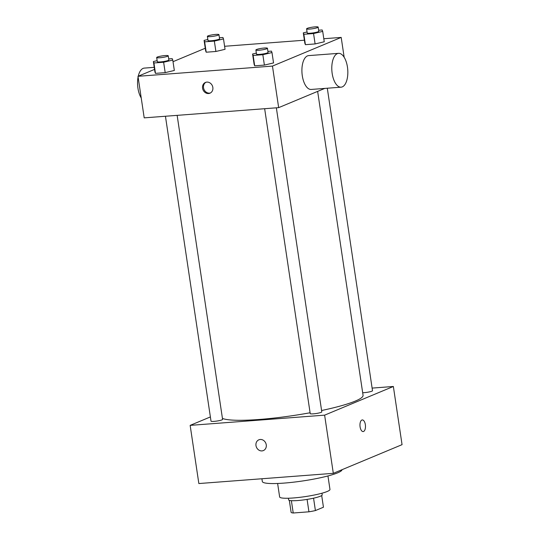 <?xml version="1.0" encoding="UTF-8"?>
<svg xmlns="http://www.w3.org/2000/svg" width="540" height="540" viewBox="0 0 540 540"><rect width="100%" height="100%" fill="white"/><g stroke="black" fill="none" stroke-linecap="round" stroke-linejoin="round"><path stroke-width="0.81" d="M321.698 495.524L323.447 507.215L315.407 510.57A16.423 2.221 -8.5 0 1 308.941 511.805L293.22 513A16.423 2.221 -8.5 0 1 291.128 512.413L289.325 500.364M291.377 500.675L293.22 513M307.091 499.412L308.941 511.805M321.955 493.223L322.198 494.843A16.963 2.295 171.5 0 1 297.783 500.533A16.963 2.295 171.5 0 1 288.644 499.858L288.407 498.238M313.558 498.184L315.407 510.57M327.949 475.949L329.967 489.429A25.441 3.442 171.5 0 1 293.341 497.968A25.441 3.442 171.5 0 1 279.639 496.955L277.621 483.469M342.016 469.706A40.284 5.447 171.5 0 1 284.02 483.098A40.284 5.447 171.5 0 1 262.319 481.484L261.907 478.757M372.114 388.098L393.363 386.478L402.057 444.656L333.315 473.33L198.848 483.55L190.154 425.371L210.384 416.934M260.26 439.479A5.832 5.09 67.4 0 1 266.085 444.008A5.832 5.09 67.4 0 1 263.358 450.576A5.832 5.09 67.4 0 1 256.419 447.154A5.832 5.09 67.4 0 1 258.869 439.817A5.832 5.09 67.4 0 1 260.26 439.479M393.363 386.478L324.621 415.152L333.315 473.33M324.621 415.152L190.154 425.371M177.147 115.358L222.588 419.405A5.852 0.79 171.5 0 1 214.164 421.369A5.852 0.79 171.5 0 1 211.012 421.139L165.442 116.249M264.654 108.709L310.216 413.6A5.852 0.79 -8.5 0 0 316.123 413.519A5.852 0.79 -8.5 0 0 321.793 411.871L276.352 107.818M327.301 88.222L372.506 390.717A5.852 0.79 171.5 0 1 364.082 392.681A5.852 0.79 171.5 0 1 362.684 392.749M310.095 412.763A72.09 9.754 171.5 0 1 259.301 419.465A72.09 9.754 171.5 0 1 222.44 418.406M317.642 91.388L363.056 395.273A72.09 9.754 171.5 0 1 321.59 410.508M363.157 431.568A5.832 2.734 85.7 0 0 365.344 424.656A5.832 2.734 -94.3 0 1 363.163 431.568A5.832 2.734 -94.3 0 1 359.991 425.959A5.832 2.734 -94.3 0 1 362.279 419.938A5.832 2.734 -94.3 0 1 365.344 424.656A5.832 2.734 85.7 0 0 362.279 419.938M258.876 439.81A5.832 5.09 -112.6 0 0 256.419 447.154A5.832 5.09 -112.6 0 0 263.365 450.576M324.769 88.412L278.667 107.642L144.2 117.862L137.99 76.302L154.548 69.397M347.301 78.287L347.132 79.083M323.804 38.738L341.192 37.415L272.457 66.089L278.667 107.642M272.457 66.089L137.99 76.302M202.568 88.209A5.832 5.09 67.4 0 1 205.463 82.438A5.832 5.09 67.4 0 1 212.402 85.86A5.832 5.09 67.4 0 1 209.952 93.197A5.832 5.09 67.4 0 1 202.568 88.209M324.257 41.776L315.11 43.936L305.404 44.678L304.85 43.254L305.404 44.678L315.11 43.936L324.257 41.776L322.704 31.388L313.558 33.548L303.851 34.283L303.298 32.866L307.058 31.975M174.332 70.47L165.186 72.63L155.48 73.366L154.926 71.942L155.48 73.366L165.186 72.63L174.332 70.47L172.78 60.082L163.633 62.242L153.927 62.977L153.374 61.553L157.14 60.662M224.593 46.278L304.391 40.21M173.023 61.688L205.261 48.242M273.544 62.93L264.391 65.09L254.691 65.826L254.131 64.409L254.691 65.826L264.391 65.09L273.544 62.93L271.991 52.542L262.838 54.702L253.138 55.438L252.578 54.014L256.345 53.129M225.052 49.316L215.899 51.476L206.199 52.211L205.639 50.787L206.199 52.211L215.899 51.476L225.052 49.316L223.499 38.927L214.346 41.087L204.647 41.823L204.086 40.399L207.853 39.515M341.192 37.415L344.162 57.294M341.098 87.176L311.216 89.444A16.963 7.952 -94.3 0 1 302.002 73.13A16.963 7.952 -94.3 0 1 308.644 55.613L338.526 53.345A16.963 7.952 -94.3 0 1 347.618 68.357A16.963 7.952 -94.3 0 1 342.299 86.879A16.963 7.952 -94.3 0 1 341.098 87.176A16.963 7.952 -94.3 0 1 331.884 70.862A16.963 7.952 -94.3 0 1 338.526 53.345M154.238 67.345L144.295 68.101A16.963 7.952 85.7 0 0 143.093 68.398A16.963 7.952 85.7 0 0 138.26 76.194M138.092 76.991A16.963 7.952 85.7 0 0 141.23 97.983M210.418 92.968A5.832 5.09 67.4 0 1 203.533 87.804A5.832 5.09 67.4 0 1 205.956 82.262M219.429 37.773L222.939 37.503L223.499 38.927M207.38 36.376L208.001 40.527A5.852 0.79 -8.5 0 0 213.907 40.446A5.852 0.79 -8.5 0 0 219.578 38.799L218.957 34.641A5.852 0.79 -8.5 0 0 214.468 34.54A5.852 0.79 -8.5 0 0 208.015 35.897A5.852 0.79 -8.5 0 0 207.38 36.376A5.852 0.79 -8.5 0 0 213.287 36.288A5.852 0.79 -8.5 0 0 218.957 34.641M214.346 41.087L215.899 51.476M204.647 41.823L206.199 52.211M204.086 40.399L205.639 50.787M318.634 30.233L322.151 29.963L322.704 31.388M306.592 28.836L307.213 32.994A5.852 0.79 -8.5 0 0 313.119 32.906A5.852 0.79 -8.5 0 0 318.789 31.259L318.168 27.108A5.852 0.79 -8.5 0 0 313.679 27A5.852 0.79 -8.5 0 0 307.226 28.364A5.852 0.79 -8.5 0 0 306.592 28.836A5.852 0.79 -8.5 0 0 312.498 28.755A5.852 0.79 -8.5 0 0 318.168 27.108M313.558 33.548L315.11 43.936M303.851 34.283L305.404 44.678M303.298 32.866L304.85 43.254M168.71 58.921L172.226 58.658L172.78 60.082M156.668 57.524L157.289 61.681A5.852 0.79 -8.5 0 0 163.195 61.601A5.852 0.79 -8.5 0 0 168.865 59.953L168.244 55.796A5.852 0.79 -8.5 0 0 163.755 55.694A5.852 0.79 -8.5 0 0 157.302 57.051A5.852 0.79 -8.5 0 0 156.668 57.524A5.852 0.79 -8.5 0 0 162.574 57.443A5.852 0.79 -8.5 0 0 168.244 55.796M163.633 62.242L165.186 72.63M153.927 62.977L155.48 73.366M153.374 61.553L154.926 71.942M267.921 51.388L271.431 51.118L271.991 52.542M255.879 49.991L256.5 54.142A5.852 0.79 -8.5 0 0 262.4 54.061A5.852 0.79 -8.5 0 0 268.07 52.414L267.449 48.256A5.852 0.79 -8.5 0 0 262.96 48.155A5.852 0.79 -8.5 0 0 256.507 49.518A5.852 0.79 -8.5 0 0 255.879 49.991A5.852 0.79 -8.5 0 0 261.779 49.91A5.852 0.79 -8.5 0 0 267.449 48.256M262.838 54.702L264.391 65.09M253.138 55.438L254.691 65.826M252.578 54.014L254.131 64.409"/></g></svg>
